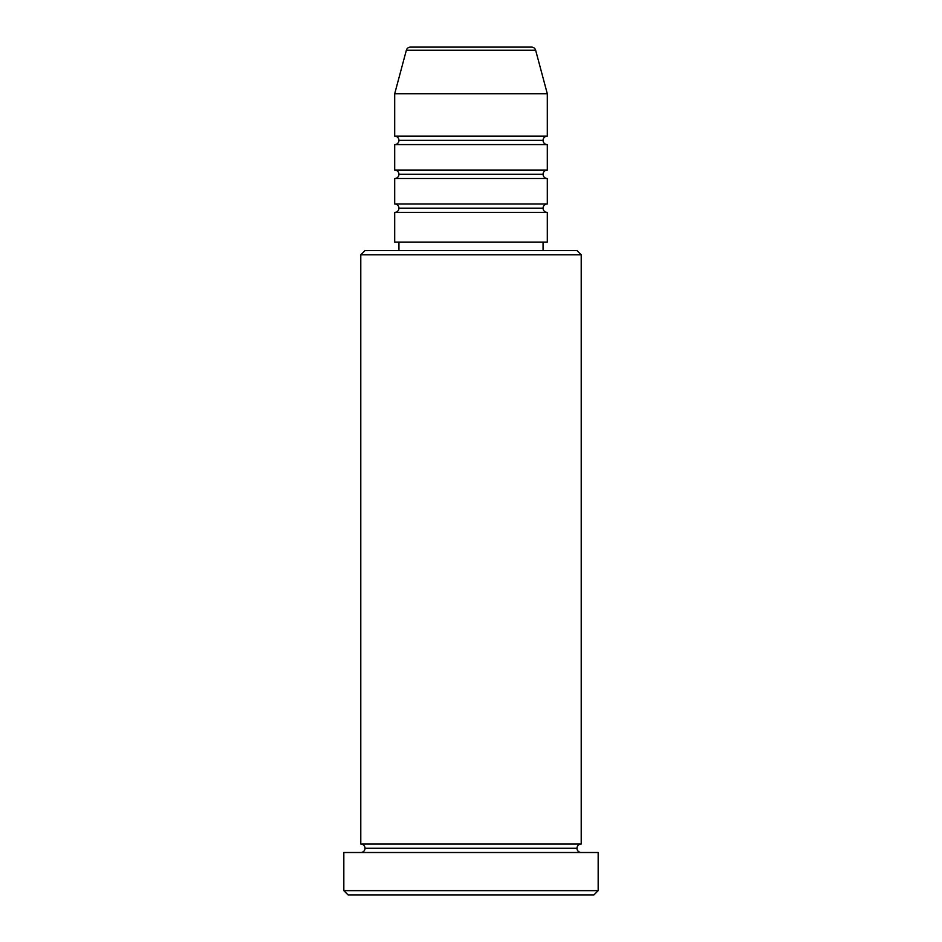 <?xml version="1.0" encoding="UTF-8"?>
<svg xmlns="http://www.w3.org/2000/svg" width="942" height="942" viewBox="0 0 942 942"><rect width="100%" height="100%" fill="white"/><g stroke="black" fill="none" stroke-linecap="round" stroke-linejoin="round"><path stroke-width="0.71" stroke-dasharray="4.71 3.53" d="M394.698 212.421L547.302 212.421L394.698 212.421M543.063 208.182L398.937 208.182L543.063 208.182M547.302 203.943L394.698 203.943L547.302 203.943M394.698 178.509L547.302 178.509L394.698 178.509M543.063 174.27L398.937 174.27L543.063 174.27M547.302 170.031L394.698 170.031L547.302 170.031M394.698 144.597L547.302 144.597L394.698 144.597M543.063 140.358L398.937 140.358L543.063 140.358M547.302 136.119L394.698 136.119L547.302 136.119M360.786 852.51L598.17 852.51L360.786 852.51M576.975 848.271L365.025 848.271L576.975 848.271M581.214 844.032L360.786 844.032L581.214 844.032M398.937 250.572L576.975 250.572L398.937 250.572M543.063 242.094L398.937 242.094L543.063 242.094M394.698 93.729L547.302 93.729L394.698 93.729M406.355 50.244L535.645 50.244L406.355 50.244M410.441 47.1L531.559 47.1L410.441 47.1M348.069 894.9L593.931 894.9L348.069 894.9M598.17 890.661L343.83 890.661L598.17 890.661M360.786 254.811L581.214 254.811L360.786 254.811M394.698 242.094L547.302 242.094L394.698 242.094M398.937 242.094L541.674 242.094L398.937 242.094"/><path stroke-width="1.41" d="M531.559 47.1L410.441 47.1A4.239 4.239 0 0 0 406.355 50.244L535.645 50.244A4.239 4.239 0 0 0 531.559 47.1L410.441 47.1A4.239 4.239 0 0 0 406.355 50.244L394.698 93.729L547.302 93.729L535.645 50.244L406.355 50.244L394.698 93.729L394.698 136.119A4.239 4.239 0 0 1 398.937 140.358A4.239 4.239 0 0 1 394.698 144.597L394.698 170.031A4.239 4.239 0 0 1 398.937 174.27A4.239 4.239 0 0 1 394.698 178.509L394.698 203.943A4.239 4.239 0 0 1 398.937 208.182A4.239 4.239 0 0 1 394.698 212.421L394.698 242.094L547.302 242.094L547.302 212.421A4.239 4.239 0 0 1 543.063 208.182A4.239 4.239 0 0 1 547.302 203.943L547.302 178.509A4.239 4.239 0 0 1 543.063 174.27A4.239 4.239 0 0 1 547.302 170.031L547.302 144.597A4.239 4.239 0 0 1 543.063 140.358A4.239 4.239 0 0 1 547.302 136.119L547.302 93.729L394.698 93.729L394.698 136.119L547.302 136.119A4.239 4.239 0 0 0 543.063 140.358L398.937 140.358A4.239 4.239 0 0 0 394.698 136.119L547.302 136.119L547.302 93.729L535.645 50.244A4.239 4.239 0 0 0 531.559 47.1M581.214 254.811L576.975 250.572L365.025 250.572L360.786 254.811L581.214 254.811L360.786 254.811L360.786 844.032A4.239 4.239 0 0 1 365.025 848.271A4.239 4.239 0 0 1 360.786 852.51A4.239 4.239 0 0 0 365.025 848.271A4.239 4.239 0 0 0 360.786 844.032L581.214 844.032L581.214 254.811L581.214 844.032A4.239 4.239 0 0 0 576.975 848.271A4.239 4.239 0 0 1 581.214 844.032L360.786 844.032L360.786 254.811L365.025 250.572L576.975 250.572L581.214 254.811M343.83 890.661L348.069 894.9L593.931 894.9L598.17 890.661L343.83 890.661L598.17 890.661L598.17 852.51L343.83 852.51L343.83 890.661L343.83 852.51L598.17 852.51L598.17 890.661L593.931 894.9L348.069 894.9L343.83 890.661M581.214 852.51A4.239 4.239 0 0 1 576.975 848.271L365.025 848.271L576.975 848.271A4.239 4.239 0 0 0 581.214 852.51M394.698 203.943L547.302 203.943A4.239 4.239 0 0 0 543.063 208.182L398.937 208.182A4.239 4.239 0 0 0 394.698 203.943L394.698 178.509A4.239 4.239 0 0 0 398.937 174.27A4.239 4.239 0 0 0 394.698 170.031L547.302 170.031A4.239 4.239 0 0 0 543.063 174.27L398.937 174.27L543.063 174.27A4.239 4.239 0 0 0 547.302 178.509L394.698 178.509L547.302 178.509L547.302 203.943L394.698 203.943M547.302 212.421L394.698 212.421A4.239 4.239 0 0 0 398.937 208.182L543.063 208.182A4.239 4.239 0 0 0 547.302 212.421L547.302 242.094L394.698 242.094L394.698 212.421L547.302 212.421M543.063 250.572L543.063 242.094L543.063 250.572M398.937 242.094L398.937 250.572L398.937 242.094M547.302 144.597L394.698 144.597A4.239 4.239 0 0 0 398.937 140.358L543.063 140.358A4.239 4.239 0 0 0 547.302 144.597L547.302 170.031L394.698 170.031L394.698 144.597L547.302 144.597"/></g></svg>

